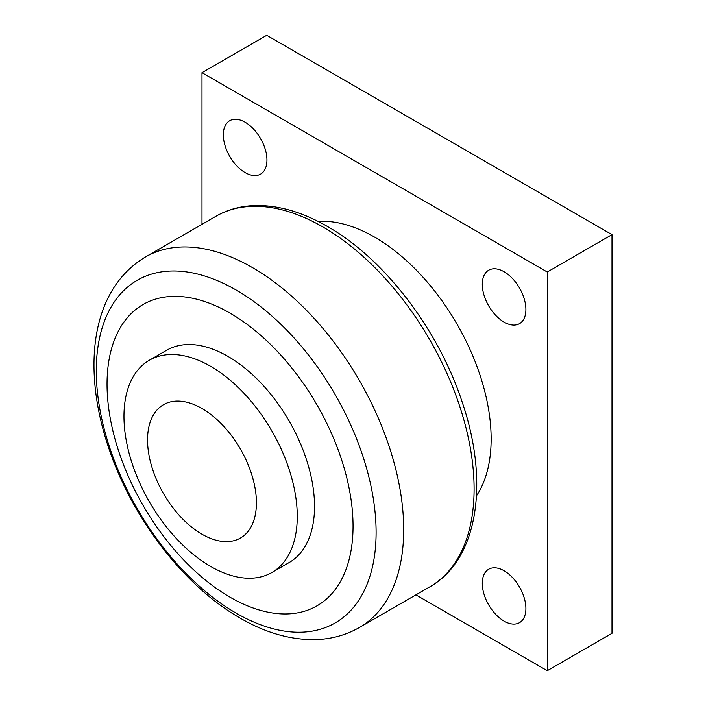 <?xml version="1.0" encoding="UTF-8"?>
<svg xmlns="http://www.w3.org/2000/svg" width="706" height="706" viewBox="0 0 706 706"><rect width="100%" height="100%" fill="white"/><g stroke="black" fill="none" stroke-linecap="round" stroke-linejoin="round"><path stroke-width="1.06" d="M123.965 416.346A122.544 70.75 -120 0 0 177.453 539.666A122.544 70.75 -120 0 0 271.889 572.504A122.544 70.75 -120 0 0 297.27 516.404A122.544 70.75 -120 0 0 243.773 393.074A122.544 70.75 -120 0 0 149.345 360.245A122.544 70.75 -120 0 0 123.965 416.346M147.545 439.926A76.989 44.452 -120 0 0 201.987 534.221A76.989 44.452 -120 0 0 256.419 502.787A76.989 44.452 -120 0 0 201.987 408.5A76.989 44.452 -120 0 0 147.545 439.926M271.889 572.504L289.151 562.532A122.544 70.75 -120 0 0 314.532 506.431A122.544 70.75 -120 0 0 261.043 383.111A122.544 70.75 -120 0 0 166.607 350.282L149.345 360.245M107.038 384.143A173.95 100.428 -120 0 0 230.041 597.197A173.95 100.428 -120 0 0 353.044 526.173A173.95 100.428 -120 0 0 230.041 313.129A173.95 100.428 -120 0 0 107.038 384.143M476.488 495.833A164.798 95.142 -120 0 0 491.147 438.964A164.798 95.142 -120 0 0 318.044 221.393M504.093 322.112A30.843 17.809 60 0 1 483.945 294.94A30.843 17.809 60 0 1 488.676 270.221A30.843 17.809 60 0 1 504.093 271.748A30.843 17.809 60 0 1 524.24 298.929A30.843 17.809 60 0 1 519.519 323.639A30.843 17.809 60 0 1 504.093 322.112M504.093 621.13A30.843 17.809 60 0 1 483.945 593.949A30.843 17.809 60 0 1 488.676 569.239A30.843 17.809 60 0 1 504.093 570.766A30.843 17.809 60 0 1 524.24 597.947A30.843 17.809 60 0 1 519.519 622.657A30.843 17.809 60 0 1 504.093 621.13M245.141 172.608A30.843 17.809 60 0 1 224.993 145.436A30.843 17.809 60 0 1 229.724 120.717A30.843 17.809 60 0 1 245.141 122.244A30.843 17.809 60 0 1 265.288 149.425A30.843 17.809 60 0 1 260.567 174.135A30.843 17.809 60 0 1 245.141 172.608M547.256 670.7L611.996 633.326L611.996 234.639L547.256 272.013L547.256 670.7L415.913 594.876M201.987 224.331L201.987 72.674L547.256 272.013M611.996 234.639L266.727 35.3L201.987 72.674M96.281 370.826A197.865 114.24 -120 0 0 236.192 613.161A197.865 114.24 -120 0 0 376.104 532.386A197.865 114.24 -120 0 0 236.192 290.051A197.865 114.24 -120 0 0 96.281 370.826M145.454 256.975C89.997 290.078 81.993 369.565 108.83 448.319C132.296 518.522 184.134 586.236 240.208 618.121C265.129 632.629 289.884 639.804 314.461 639.636C330.735 639.336 345.702 635.294 359.38 627.51L359.38 627.51A213.927 123.515 -120 0 0 403.691 529.579A213.927 123.515 -120 0 0 252.413 267.565A213.927 123.515 -120 0 0 145.454 256.975L215.868 216.318C227.217 209.814 239.793 206.24 253.604 205.605C277.202 204.74 301.806 211.694 327.407 226.458C384.373 258.705 438.638 329.79 462.306 402.464C489.523 482.286 478.041 559.779 429.795 586.854A213.927 123.515 -120 0 0 474.097 488.923A213.927 123.515 -120 0 0 322.827 226.917A213.927 123.515 -120 0 0 215.868 216.318M359.38 627.51L429.795 586.854"/></g></svg>
